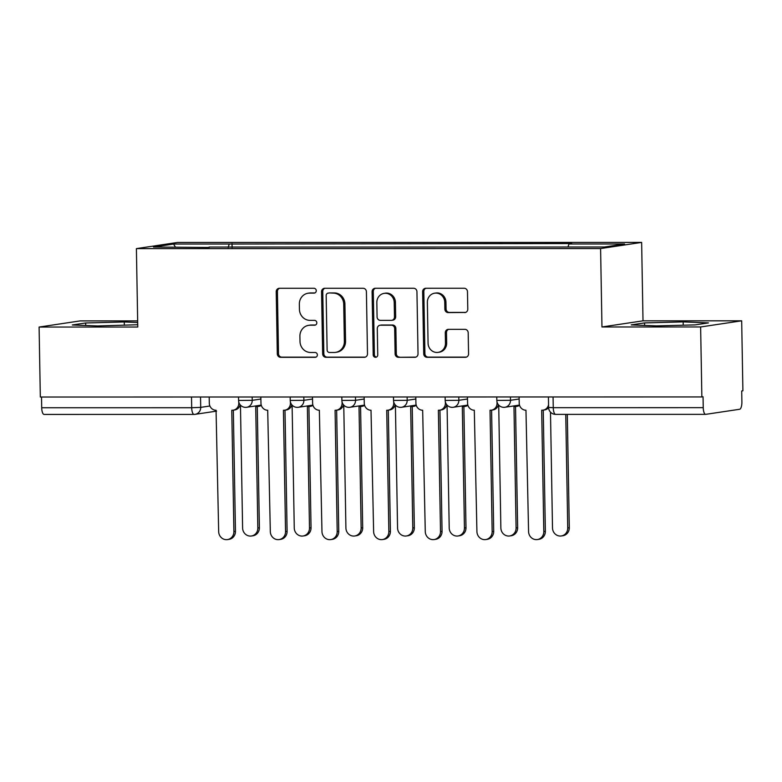 <?xml version="1.0" encoding="UTF-8"?>
<svg xmlns="http://www.w3.org/2000/svg" width="782" height="782" viewBox="0 0 782 782"><rect width="100%" height="100%" fill="white"/><g stroke="black" fill="none" stroke-linecap="round" stroke-linejoin="round"><path stroke-width="1.17" d="M316.26 290.689A2.424 2.268 -98.5 0 0 313.944 288.275L279.409 288.284A3.46 3.245 -98.5 0 0 276.222 291.735L277.307 353.865A3.46 3.245 -98.5 0 0 280.611 357.315L315.146 357.315A2.424 2.268 -98.5 0 0 317.375 354.891A2.424 2.268 -98.5 0 0 315.058 352.477L310.591 352.477A11.056 10.391 -98.5 0 1 300.005 341.431L299.907 336.26A11.056 10.391 -98.5 0 1 308.675 325.322A11.056 10.391 -98.5 0 1 310.112 325.214L314.589 325.214A2.424 2.268 -98.5 0 0 316.818 322.79A2.424 2.268 -98.5 0 0 314.501 320.376L310.034 320.376A11.056 10.391 -98.5 0 1 299.438 309.33L299.35 304.159A11.056 10.391 -98.5 0 1 308.108 293.221A11.056 10.391 -98.5 0 1 309.555 293.113L314.022 293.113A2.424 2.268 -98.5 0 0 316.26 290.689M464.596 312.595A3.46 3.245 -98.5 0 0 467.783 309.144L467.48 291.706A3.46 3.245 -98.5 0 0 464.166 288.255L425.819 288.265A3.46 3.245 -98.5 0 0 422.632 291.715L423.717 353.845A3.46 3.245 -98.5 0 0 427.021 357.296L465.378 357.296A3.46 3.245 -98.5 0 0 468.565 353.845L468.193 332.78A3.46 3.245 -98.5 0 0 464.889 329.33L448.477 329.339A3.46 3.245 -98.5 0 0 445.281 332.79L445.466 343.23A9.247 8.68 -98.5 0 1 438.145 352.369A9.247 8.68 -98.5 0 1 428.077 343.23L427.363 302.331A9.247 8.68 -98.5 0 1 434.684 293.182A9.247 8.68 -98.5 0 1 444.753 302.321L444.87 309.144A3.46 3.245 -98.5 0 0 448.184 312.595L465.486 312.458M600.596 248.559L601.964 326.974L700.633 326.964L701.855 396.943L40.322 397.031L39.1 327.052L137.769 327.032L136.4 248.617L600.596 248.559L641.641 242.41L177.446 242.469L136.4 248.617M366.406 291.725A3.46 3.245 -98.5 0 0 363.092 288.275L324.745 288.275A3.46 3.245 -98.5 0 0 321.558 291.725L322.643 353.855A3.46 3.245 -98.5 0 0 325.947 357.306L364.304 357.306A3.46 3.245 -98.5 0 0 367.491 353.855L366.406 291.725M375.282 288.265L413.629 288.265A3.46 3.245 -98.5 0 1 416.943 291.715L418.028 353.845A3.46 3.245 -98.5 0 1 414.841 357.296L398.429 357.306A3.46 3.245 -98.5 0 1 395.115 353.845L394.675 328.655A3.46 3.245 -98.5 0 0 391.362 325.204L380.482 325.204A3.46 3.245 -98.5 0 0 377.286 328.655L377.745 354.891A2.424 2.268 -98.5 0 1 375.829 357.276A2.424 2.268 -98.5 0 1 373.2 354.891L372.095 291.725A3.46 3.245 -98.5 0 1 375.282 288.265M700.633 326.964L741.678 320.815L742.9 390.795L741.707 390.98L741.893 401.88A7.038 2.395 90 0 1 739.625 409.269L705.755 414.343A7.038 2.395 90 0 1 705.638 414.352L555.65 414.372A7.038 2.395 -90 0 1 553.255 407.686L703.243 407.666A7.038 2.395 90 0 0 705.638 414.352M137.661 320.894L80.145 320.903L39.1 327.052M741.678 320.815L643.009 320.825L641.641 242.41M701.855 396.943L703.047 396.767L703.243 407.666M44.222 414.421A7.038 2.395 -90 0 1 44.105 414.431A7.038 2.395 -90 0 1 41.71 407.745L191.698 407.735L200.71 407.373L209.889 405.995M41.524 397.031L41.71 407.745M209.273 247.464L153.487 247.044L173.594 244.033L229.224 244.033L228.168 247.454M568.006 246.995L568.925 243.984L571.74 243.564L229.224 244.033M568.925 243.984L624.554 243.984L604.447 246.995L209.117 247.044M137.691 322.497L124.279 321.969L85.658 322.976L72.325 324.97L97.613 325.967L137.73 324.735M601.964 326.974L643.009 320.825M708.453 322.898L683.165 321.901L644.554 322.907L631.221 324.901L656.499 325.899L695.12 324.892L708.453 322.898M232.098 247.454L232.029 243.603M173.594 244.033L175.364 247.044M124.338 325.273L124.279 321.969M85.707 325.498L85.658 322.976M683.224 325.204L683.165 321.901M644.593 325.429L644.554 322.907M314.882 292.927L310.757 292.927A11.056 10.391 -98.5 0 0 309.31 293.035L308.108 293.221M308.675 325.322L309.868 325.136A11.056 10.391 -98.5 0 1 311.314 325.029L315.439 325.029M279.575 288.284A3.46 3.245 -98.5 0 0 277.415 291.549L278.5 353.689A3.46 3.245 -98.5 0 0 281.813 357.139L316.006 357.13M324.911 288.275A3.46 3.245 -98.5 0 0 322.751 291.549L323.836 353.679A3.46 3.245 -98.5 0 0 327.15 357.13L365.331 357.13M328.401 293.103A2.424 2.268 -98.5 0 0 326.172 295.528L327.12 350.062A2.424 2.268 -98.5 0 0 329.447 352.477L334.158 352.477A11.056 10.391 -98.5 0 0 335.595 352.369A11.056 10.391 -98.5 0 0 344.363 341.431L343.709 304.149A11.056 10.391 -98.5 0 0 333.122 293.103L329.603 292.927A2.424 2.268 -98.5 0 0 329.29 292.947L328.088 293.133M335.595 352.369L336.798 352.193A11.056 10.391 -98.5 0 0 345.556 341.255L344.363 341.431M329.603 292.927L334.315 292.927A11.056 10.391 -98.5 0 1 344.911 303.973L345.556 341.255M415.868 357.12L398.429 357.306M380.023 325.234L381.225 325.058A3.46 3.245 -98.5 0 1 381.675 325.019L392.564 325.019A3.46 3.245 -98.5 0 1 395.868 328.469L396.308 353.669A3.46 3.245 -98.5 0 0 399.622 357.12M375.448 288.265A3.46 3.245 -98.5 0 0 373.288 291.539L374.392 354.705A2.424 2.268 -98.5 0 0 376.416 357.1M394.216 302.507A9.247 8.68 -98.5 0 0 384.158 293.367A9.247 8.68 -98.5 0 0 376.836 302.507L377.08 316.915A3.46 3.245 -98.5 0 0 380.394 320.366L391.283 320.366A3.46 3.245 -98.5 0 0 394.47 316.915L394.216 302.507L395.418 302.321A9.247 8.68 -98.5 0 0 385.35 293.182L384.158 293.367M391.733 320.337L392.926 320.151A3.46 3.245 -98.5 0 0 395.663 316.739L394.47 316.915M395.418 302.321L395.663 316.739M434.684 293.182L435.887 293.006A9.247 8.68 -98.5 0 1 445.945 302.145L446.072 308.968A3.46 3.245 -98.5 0 0 449.376 312.419L465.622 312.409M438.145 352.369L439.337 352.193A9.247 8.68 -98.5 0 0 446.659 343.054L445.466 343.23M448.643 329.339A3.46 3.245 -98.5 0 0 446.483 332.604L446.659 343.054M425.985 288.265A3.46 3.245 -98.5 0 0 423.824 291.539L424.909 353.669A3.46 3.245 -98.5 0 0 428.223 357.12L466.404 357.11M239.429 406.65A7.038 6.618 -98.5 0 0 239.986 406.679L240.485 406.679L242.606 527.997A8.103 7.605 -98.5 0 0 251.413 536.002A8.103 7.605 -98.5 0 0 257.835 527.997L255.714 406.669L256.213 406.669A7.038 6.618 -98.5 0 0 260.142 405.281M261.305 405.34A7.038 6.618 81.5 0 1 258.686 406.366L257.131 406.601M257.268 406.581L259.389 527.762A8.103 7.605 81.5 0 1 252.967 535.768L251.413 536.002M209.195 397.002L209.312 403.229A7.038 6.618 -98.5 0 0 216.057 410.257L218.667 531.584A8.103 7.605 -98.5 0 0 227.484 539.59A8.103 7.605 -98.5 0 0 233.896 531.584L231.775 410.257L232.274 410.257A7.038 6.618 -98.5 0 0 238.774 403.219L239.165 403.16M240.142 404.773A7.038 6.618 81.5 0 1 234.756 409.954L233.192 410.188M233.339 410.169L235.45 531.349A8.103 7.605 81.5 0 1 229.038 539.355L227.484 539.59M238.754 401.899L238.774 403.219M291.08 406.64A7.038 6.618 -98.5 0 0 291.637 406.669L292.136 406.669L294.257 527.987A8.103 7.605 -98.5 0 0 303.064 536.002A8.103 7.605 -98.5 0 0 309.486 527.987L307.365 406.669L307.864 406.669A7.038 6.618 -98.5 0 0 311.793 405.272M312.956 405.33A7.038 6.618 81.5 0 1 310.337 406.366L308.782 406.601M308.919 406.572L311.041 527.752A8.103 7.605 81.5 0 1 304.618 535.768L303.064 536.002M342.731 406.64A7.038 6.618 -98.5 0 0 343.288 406.66L343.787 406.66L345.908 527.987A8.103 7.605 -98.5 0 0 354.715 535.993A8.103 7.605 -98.5 0 0 361.137 527.977L359.016 406.66L359.515 406.66A7.038 6.618 -98.5 0 0 363.444 405.262M364.608 405.33A7.038 6.618 81.5 0 1 361.988 406.357L360.434 406.591M360.57 406.572L362.692 527.752A8.103 7.605 81.5 0 1 356.269 535.758L354.715 535.993M260.846 397.002L260.963 403.219A7.038 6.618 -98.5 0 0 267.708 410.257L270.318 531.574A8.103 7.605 -98.5 0 0 279.135 539.58A8.103 7.605 -98.5 0 0 285.547 531.574L283.426 410.247L283.925 410.247A7.038 6.618 -98.5 0 0 290.425 403.219L290.816 403.16M291.794 404.763A7.038 6.618 81.5 0 1 286.408 409.954L284.844 410.179M284.99 410.159L287.102 531.34A8.103 7.605 81.5 0 1 280.689 539.345L279.135 539.58M290.405 401.899L290.425 403.219M312.497 396.992L312.614 403.219A7.038 6.618 -98.5 0 0 319.359 410.247L321.969 531.564A8.103 7.605 -98.5 0 0 330.786 539.58A8.103 7.605 -98.5 0 0 337.198 531.564L335.077 410.247L335.576 410.247A7.038 6.618 -98.5 0 0 342.076 403.209L342.467 403.15M343.445 404.753A7.038 6.618 81.5 0 1 338.059 409.944L336.495 410.179M336.641 410.159L338.753 531.33A8.103 7.605 81.5 0 1 332.34 539.345L330.786 539.58M342.057 401.889L342.076 403.209M394.382 406.63A7.038 6.618 -98.5 0 0 394.939 406.66L395.438 406.66L397.559 527.977A8.103 7.605 -98.5 0 0 406.366 535.983A8.103 7.605 -98.5 0 0 412.788 527.977L410.667 406.65L411.166 406.65A7.038 6.618 -98.5 0 0 415.095 405.262M416.259 405.32A7.038 6.618 81.5 0 1 413.639 406.357L412.085 406.581M412.222 406.562L414.343 527.742A8.103 7.605 81.5 0 1 407.921 535.748L406.366 535.983M446.033 406.62A7.038 6.618 -98.5 0 0 446.59 406.65L447.089 406.65L449.21 527.967A8.103 7.605 -98.5 0 0 458.017 535.983A8.103 7.605 -98.5 0 0 464.44 527.967L462.318 406.65L462.817 406.65A7.038 6.618 -98.5 0 0 466.746 405.252M467.91 405.311A7.038 6.618 81.5 0 1 465.29 406.347L463.736 406.581M463.873 406.562L465.994 527.733A8.103 7.605 81.5 0 1 459.572 535.748L458.017 535.983M497.684 406.62A7.038 6.618 -98.5 0 0 498.242 406.64L498.74 406.64L500.861 527.967A8.103 7.605 -98.5 0 0 509.668 535.973A8.103 7.605 -98.5 0 0 516.091 527.967L513.969 406.64L514.468 406.64A7.038 6.618 -98.5 0 0 518.398 405.242M519.561 405.311A7.038 6.618 81.5 0 1 516.941 406.337L515.387 406.572M515.524 406.552L517.645 527.733A8.103 7.605 81.5 0 1 511.223 535.738L509.668 535.973M364.148 396.992L364.265 403.209A7.038 6.618 -98.5 0 0 371.01 410.237L373.62 531.564A8.103 7.605 -98.5 0 0 382.437 539.57A8.103 7.605 -98.5 0 0 388.85 531.564L386.728 410.237L387.227 410.237A7.038 6.618 -98.5 0 0 393.727 403.209L394.118 403.15M395.096 404.753A7.038 6.618 81.5 0 1 389.71 409.934L388.146 410.169M388.292 410.149L390.404 531.33A8.103 7.605 81.5 0 1 383.991 539.336L382.437 539.57M393.708 401.889L393.727 403.209M415.799 396.982L415.916 403.199A7.038 6.618 -98.5 0 0 422.661 410.237L425.271 531.555A8.103 7.605 -98.5 0 0 434.088 539.56A8.103 7.605 -98.5 0 0 440.501 531.555L438.379 410.227L438.878 410.227A7.038 6.618 -98.5 0 0 445.378 403.199L445.769 403.141M446.747 404.744A7.038 6.618 81.5 0 1 441.361 409.934L439.797 410.159M439.943 410.139L442.055 531.32A8.103 7.605 81.5 0 1 435.642 539.336L434.088 539.56M445.359 401.88L445.378 403.199M467.45 396.973L467.568 403.199A7.038 6.618 -98.5 0 0 474.312 410.227L476.922 531.545A8.103 7.605 -98.5 0 0 485.739 539.56A8.103 7.605 -98.5 0 0 492.152 531.545L490.031 410.227L490.529 410.227A7.038 6.618 -98.5 0 0 497.029 403.189L497.42 403.131M498.398 404.734A7.038 6.618 81.5 0 1 493.012 409.924L491.448 410.159M491.595 410.139L493.706 531.31A8.103 7.605 81.5 0 1 487.294 539.326L485.739 539.56M497.01 401.87L497.029 403.189M550.489 412.124L552.503 527.958A8.103 7.605 -98.5 0 0 561.32 535.963A8.103 7.605 -98.5 0 0 567.742 527.958L565.757 414.372M567.312 414.372L569.296 527.723A8.103 7.605 81.5 0 1 562.874 535.729L561.32 535.963M519.101 396.973L519.219 403.189A7.038 6.618 -98.5 0 0 525.963 410.218L528.573 531.545A8.103 7.605 -98.5 0 0 537.39 539.551A8.103 7.605 -98.5 0 0 543.803 531.545L541.682 410.218L542.18 410.218A7.038 6.618 -98.5 0 0 548.553 404.675M548.612 407.666A7.038 6.618 81.5 0 1 544.663 409.915L543.099 410.149M543.246 410.13L545.357 531.31A8.103 7.605 81.5 0 1 538.945 539.316L537.39 539.551M200.534 397.012L200.71 407.373A7.038 6.618 -98.5 0 1 194.21 414.401A7.038 2.395 -90 0 1 194.092 414.411A7.038 2.395 -90 0 1 191.698 407.735L191.512 397.012M510.441 396.973L510.49 400.296L519.14 399.006M458.79 396.973L458.839 400.306L467.489 399.016M407.139 396.982L407.187 400.316L415.838 399.016M355.487 396.992L355.536 400.316L364.187 399.025M303.836 396.992L303.885 400.325L312.536 399.035M252.185 397.002L252.234 400.335L260.885 399.035M238.52 397.002L238.578 400.452L252.234 400.335A7.038 6.618 81.5 0 1 245.744 407.363M290.171 396.992L290.23 400.452L303.885 400.325A7.038 6.618 81.5 0 1 297.395 407.363M341.822 396.992L341.881 400.443L355.536 400.316A7.038 6.618 81.5 0 1 349.046 407.354M393.473 396.982L393.532 400.433L407.187 400.316A7.038 6.618 81.5 0 1 400.697 407.344M445.124 396.982L445.183 400.433L458.839 400.306A7.038 6.618 81.5 0 1 452.348 407.344M496.775 396.973L496.834 400.423L510.49 400.296A7.038 6.618 81.5 0 1 503.999 407.334M553.069 396.963L553.255 407.686L548.602 407.451A7.038 7.038 0 0 0 555.65 414.372A7.038 2.395 -90 0 0 555.767 414.362M310.757 292.927L309.555 293.113M315.214 325.117L314.589 325.214M311.314 325.029L310.112 325.214M315.772 357.218L315.146 357.315M281.813 357.139L280.611 357.315M278.5 353.689L277.307 353.865M277.415 291.549L276.222 291.735M314.647 293.015L314.022 293.113M365.194 357.169L364.304 357.306M327.15 357.13L325.947 357.306M323.836 353.679L322.643 353.855M322.751 291.549L321.558 291.725M344.911 303.973L343.709 304.149M334.315 292.927L333.122 293.103M415.731 357.169L414.841 357.296M396.308 353.669L395.115 353.845M395.868 328.469L394.675 328.655M392.564 325.019L391.362 325.204M381.675 325.019L380.482 325.204M374.392 354.705L373.2 354.891M373.288 291.539L372.095 291.725M449.376 312.419L448.184 312.595M446.072 308.968L444.87 309.144M445.945 302.145L444.753 302.321M446.483 332.604L445.281 332.79M466.268 357.159L465.378 357.296M428.223 357.12L427.021 357.296M424.909 353.669L423.717 353.845M423.824 291.539L422.632 291.715M259.389 527.762L257.835 527.997M233.896 531.584L235.45 531.349M311.041 527.752L309.486 527.987M362.692 527.752L361.137 527.977M285.547 531.574L287.102 531.34M337.198 531.564L338.753 531.33M414.343 527.742L412.788 527.977M465.994 527.733L464.44 527.967M517.645 527.733L516.091 527.967M388.85 531.564L390.404 531.33M440.501 531.555L442.055 531.32M492.152 531.545L493.706 531.31M569.296 527.723L567.742 527.958M543.803 531.545L545.357 531.31M238.578 400.452A7.038 7.038 0 0 0 246.662 407.295L261.237 405.115M290.23 400.452A7.038 7.038 0 0 0 298.313 407.295L312.888 405.105M341.881 400.443A7.038 7.038 0 0 0 349.965 407.285L364.539 405.105M393.532 400.433A7.038 7.038 0 0 0 401.616 407.275L416.19 405.096M445.183 400.433A7.038 7.038 0 0 0 453.267 407.275L467.841 405.086M496.834 400.423A7.038 7.038 0 0 0 504.918 407.266L519.492 405.086M548.426 396.963L548.602 407.451M216.565 411.127L195.129 414.333A7.038 7.038 0 0 1 194.092 414.411L44.105 414.431"/></g></svg>
